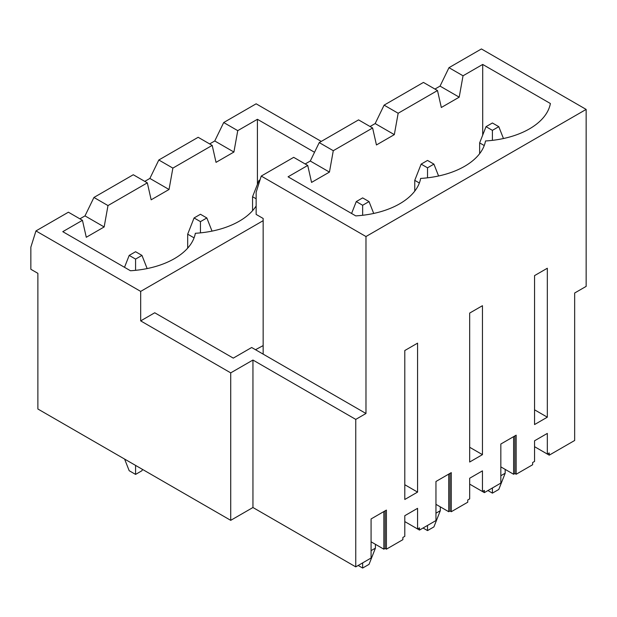 <?xml version="1.0" encoding="UTF-8"?>
<svg xmlns="http://www.w3.org/2000/svg" width="617" height="617" viewBox="0 0 617 617"><rect width="100%" height="100%" fill="white"/><g stroke="black" fill="none" stroke-linecap="round" stroke-linejoin="round"><path stroke-width="0.93" d="M500.834 475.73L505.176 473.224L505.176 469.39M498.791 126.67L492.405 122.984L486.019 126.67L492.405 130.357L498.791 126.67L503.464 138.532M505.176 473.224L498.791 489.451L492.405 493.137L487.939 490.554M484.237 145.543L479.64 142.889L479.64 153.664M492.405 140.36L492.405 130.357M479.64 142.889L486.019 126.67M492.405 487.97L492.405 493.137M435.957 513.19L440.299 510.683L440.299 506.85M433.913 164.122L427.527 160.435L421.141 164.122L427.527 167.809L433.913 164.122L438.587 175.992M440.299 510.683L433.913 526.903L427.527 530.589L423.061 528.013M419.359 183.002L414.755 180.349L414.755 191.123M427.527 177.819L427.527 167.809M414.755 180.349L421.141 164.122M427.527 525.429L427.527 530.589M371.079 550.649L375.421 548.143L375.421 544.31M369.035 201.582L362.649 197.895L356.264 201.582L362.649 205.268L369.035 201.582L373.709 213.443M375.421 548.143L369.035 564.362L362.649 568.049L358.176 565.465M362.649 215.279L362.649 205.268M351.582 213.474L356.264 201.582M362.649 562.889L362.649 568.049M256.14 198.782L252.561 196.715L252.561 210.682M252.561 196.715L258.947 180.496L259.711 180.935M260.05 179.855L258.947 180.496M206.842 217.955L200.456 214.269L194.07 217.955L200.456 221.642L206.842 217.955L212.024 231.12M194.07 237.861L187.684 234.175L187.684 248.142M200.456 232.871L200.456 221.642M187.684 234.175L194.07 217.955M141.964 255.407L135.578 251.721L129.192 255.407L135.578 259.094L141.964 255.407L147.147 268.572M142.481 469.398L141.964 470.717L135.578 474.404L129.192 470.717L124.603 459.079M135.578 270.331L135.578 259.094M124.511 267.308L129.192 255.407M135.578 465.411L135.578 474.404M385.131 510.83L385.131 548.436L383.851 549.176L383.851 511.57L371.079 518.943L371.079 558.023L355.754 566.869L252.947 507.513L230.719 520.339L37.876 409.002L37.876 273.331L30.85 269.274L30.85 247.155L35.956 230.928L140.684 291.394L263.158 220.678M482.702 135.1L482.702 64.438L550.387 103.517A72.868 42.064 180 0 1 485.51 140.969A72.868 42.064 180 0 1 420.632 178.429A72.868 42.064 180 0 1 355.754 215.888L288.07 176.809L307.736 165.449L311.562 182.408L329.447 172.089L333.28 150.702L372.614 127.997L376.447 144.956L394.325 134.629L398.158 113.25L437.492 90.537L441.325 107.497L459.202 97.17L463.035 75.791L448.983 67.677L481.422 48.951L586.15 109.41L586.15 286.381L574.658 293.013L574.658 440.484L549.238 455.161L534.553 446.685L547.325 454.058L549.238 452.947L549.238 455.161M547.325 454.058L547.325 433.412L534.553 440.785L534.553 461.431L532.641 462.534L532.641 464.748L516.159 474.257L514.886 473.524L513.606 474.257L513.606 436.651L500.834 444.024L516.159 435.178L516.159 474.257M500.834 466.884L513.606 474.257M256.14 205.978A72.868 42.064 180 0 1 195.342 233.288A72.868 42.064 180 0 1 130.465 270.747L62.78 231.668L82.447 220.315L86.28 237.275L104.157 226.948L107.99 205.569L147.324 182.856L151.157 199.815L169.035 189.488L172.868 168.109L158.816 159.996L149.877 178.429L144.771 181.383M82.447 220.315L68.394 212.202L35.956 230.928M321.272 141.416L256.14 103.81L223.701 122.536L214.755 140.977L209.649 143.923M172.868 168.109L212.202 145.396L216.035 162.356L233.912 152.037L237.746 130.65L223.701 122.536M237.746 130.65L257.412 119.297L314.531 152.276M212.202 145.396L198.157 137.29L158.816 159.996M169.035 189.488L149.877 178.429M257.412 184.39L257.412 119.297M451.282 472.637L451.282 511.717L450.009 510.976L448.729 511.717L448.729 474.111L435.957 481.484L451.282 472.637M450.009 473.37L450.009 510.976M435.957 481.484L435.957 520.563L419.483 530.072L404.798 521.596L417.57 528.97L417.57 508.323L404.798 515.696L404.798 536.343L402.878 537.446L402.878 539.659L386.404 549.176L385.131 548.436M371.079 541.803L383.851 549.176M469.676 313.074L469.676 462.017L482.448 454.644L482.448 305.7L469.676 313.074M534.553 275.614L534.553 424.558L547.325 417.185L547.325 268.241L534.553 275.614M404.798 350.525L404.798 499.477L417.57 492.104L417.57 343.152L404.798 350.525M371.079 518.943L386.404 510.089L386.404 549.176M417.57 528.97L419.483 527.867L419.483 530.072M482.448 491.51L484.36 490.407L484.36 492.621L469.676 484.137L482.448 491.51L482.448 470.864L469.676 478.237L469.676 498.883L467.755 499.994L467.755 502.207L451.282 511.717M500.834 444.024L500.834 483.103L484.36 492.621M586.15 109.41L365.974 236.535L365.974 413.498L251.667 347.502L233.28 358.122L154.736 312.773L140.684 320.886L230.719 372.869L252.947 360.043L355.754 419.398L365.974 413.498M355.754 419.398L355.754 566.869M435.957 504.344L448.729 511.717M365.974 236.535L261.246 176.069L256.14 192.288L256.14 214.415L263.158 218.464L263.158 354.143M140.684 291.394L140.684 320.886M263.158 345.589L255.5 349.716M230.719 372.869L230.719 520.339M252.947 360.043L252.947 507.513M404.798 484.731L417.57 492.104M333.28 150.702L319.228 142.596L310.289 161.029L305.176 163.975M329.447 172.089L310.289 161.029M463.035 75.791L482.702 64.438M372.614 127.997L358.562 119.883L319.228 142.596M307.736 165.449L293.684 157.343L261.246 176.069M394.325 134.629L375.167 123.57L370.061 126.516M398.158 113.25L384.106 105.137L375.167 123.57M469.676 447.271L482.448 454.644M437.492 90.537L423.439 82.423L384.106 105.137M514.886 435.918L514.886 473.524M233.912 152.037L214.755 140.977M459.202 97.17L440.044 86.11L434.939 89.064M448.983 67.677L440.044 86.11M534.553 409.811L547.325 417.185M107.99 205.569L93.938 197.455L84.999 215.888L79.894 218.834M147.324 182.856L133.28 174.742L93.938 197.455M104.157 226.948L84.999 215.888"/></g></svg>
